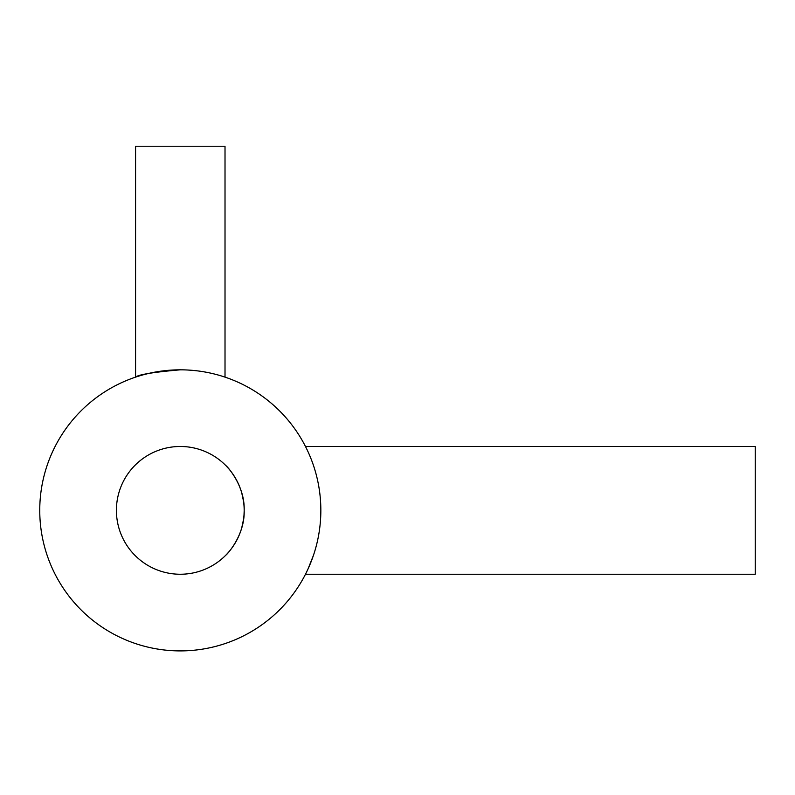 <?xml version="1.0" encoding="UTF-8"?>
<svg xmlns="http://www.w3.org/2000/svg" width="795" height="795" viewBox="0 0 795 795"><rect width="100%" height="100%" fill="white"/><g stroke="black" fill="none" stroke-linecap="round" stroke-linejoin="round"><path stroke-width="1.19" d="M221.507 375.995L225.015 377.128L225.015 146.23L135.577 146.23L135.577 377.128L136.442 376.84M189.21 370.102L192.46 370.351M192.668 370.361L197.468 370.877M244.174 510.36C244.999 535.472 226.615 554.99 225.919 555.079C226.694 554.9 245.019 535.393 244.174 510.36A63.888 63.888 0 0 0 180.296 446.482A63.888 63.888 0 0 0 116.408 510.36A63.888 63.888 0 0 0 180.296 574.248A63.888 63.888 0 0 0 244.174 510.36C244.999 485.268 226.664 465.781 225.919 465.641C226.655 465.8 244.989 485.228 244.174 510.36M227.618 553.28L228.314 552.495M228.354 552.455L229.03 551.67M229.626 550.955L230.51 549.852M230.649 549.683L232.319 547.437M232.518 547.159L235.141 543.114M235.747 542.081L239.017 535.522M241.72 527.93L243.528 519.443M244.005 515.081L244.174 510.867M305.479 446.482L755.25 446.482L755.25 574.248L305.479 574.248L307.884 569.299M180.296 369.824C153.107 372.199 138.201 374.634 135.577 377.128C138.201 374.634 153.107 372.199 180.296 369.824M148.923 373.362L143.15 374.813M143.02 374.852L139.006 376.025M320.842 510.36A140.546 140.546 0 0 0 180.296 369.824A140.546 140.546 0 0 0 39.75 510.36A140.546 140.546 0 0 0 180.296 650.906A140.546 140.546 0 0 0 320.842 510.36M307.923 569.22L313.379 555.536M243.538 501.327L241.71 492.761M240.815 489.919L238.957 485.069M235.718 478.59L231.733 472.488M229.149 469.209L225.919 465.641M206.183 372.229L208.35 372.646L206.183 372.229M187.511 370.003L192.539 370.351"/></g></svg>
